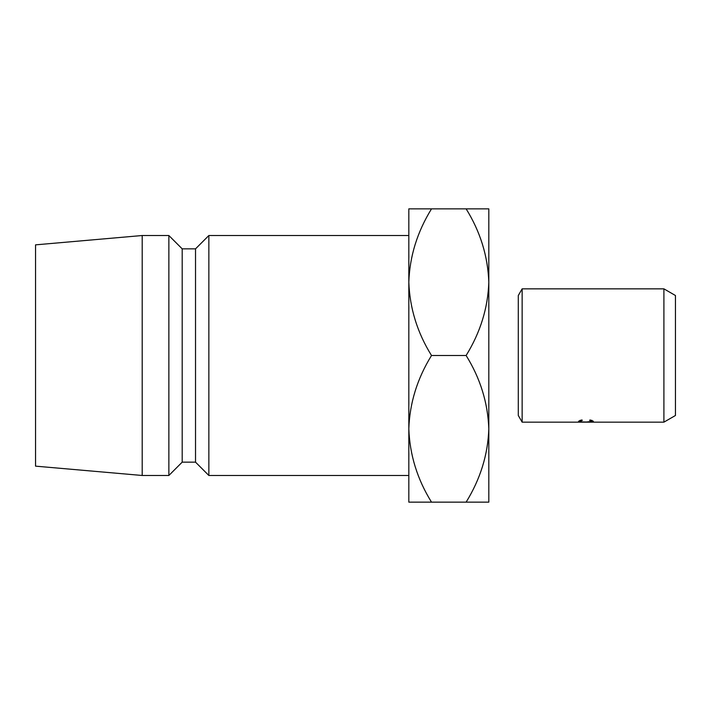 <?xml version="1.0" encoding="UTF-8"?>
<svg xmlns="http://www.w3.org/2000/svg" width="711" height="711" viewBox="0 0 711 711"><rect width="100%" height="100%" fill="white"/><g stroke="black" fill="none" stroke-linecap="round" stroke-linejoin="round"><path stroke-width="1.07" d="M408.825 475.481L408.825 428.822C409.687 403.066 417.25 378.625 431.515 355.5C417.33 332.668 409.767 308.227 408.825 282.178L408.825 235.519L208.856 235.519L208.856 475.481L408.825 475.481M208.856 475.481L195.525 462.15L195.525 248.85L208.856 235.519M195.525 248.85L182.194 248.85L168.863 235.519L142.2 235.519L142.2 475.481L168.863 475.481L168.863 235.519M195.525 462.15L182.194 462.15L182.194 248.85M182.194 462.15L168.863 475.481M142.2 475.481L35.55 466.149L35.55 244.851L142.2 235.519M408.825 282.178C409.687 256.422 417.25 231.982 431.515 208.856L408.825 208.856L408.825 502.144L431.515 502.144C417.33 479.312 409.767 454.871 408.825 428.822M466.123 502.144C480.387 479.018 487.95 454.578 488.812 428.822C487.87 402.773 480.307 378.332 466.123 355.5C480.387 332.375 487.95 307.934 488.812 282.178C487.87 256.129 480.307 231.688 466.123 208.856L488.812 208.856L488.812 502.144L431.515 502.144M466.123 355.5L431.515 355.5M466.123 208.856L431.515 208.856M522.141 422.156L518.292 415.491L518.292 295.509L522.141 288.844L522.141 422.156L663.905 422.156L663.905 288.844L522.141 288.844M663.905 422.156L675.45 415.491L675.45 295.509L663.905 288.844M582.353 420.245L579.998 421.276C580.247 421.792 582.238 422.032 585.98 421.996C589.748 422.032 591.739 421.792 591.934 421.259L589.588 420.245L590.423 419.979L593.383 421.259L585.891 422.076C581.314 422.138 578.87 421.872 578.55 421.259L581.5 419.979L582.353 420.245M579.998 421.276L579.998 420.343M591.934 421.259L591.934 420.343"/></g></svg>

